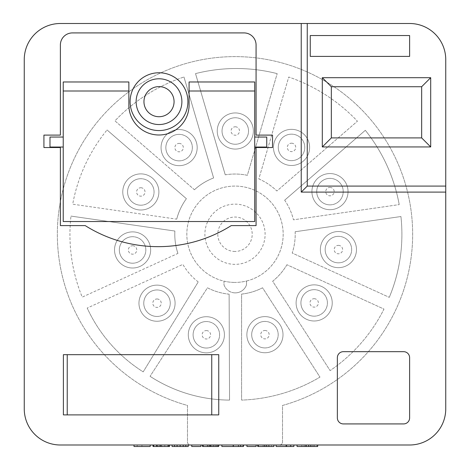 <?xml version="1.0" encoding="UTF-8"?>
<svg xmlns="http://www.w3.org/2000/svg" width="470" height="470" viewBox="0 0 470 470"><rect width="100%" height="100%" fill="white"/><g stroke="black" fill="none" stroke-linecap="round" stroke-linejoin="round"><path stroke-width="0.35" stroke-dasharray="2.35 1.76" d="M67.234 354.674L67.234 414.887L211.747 414.887L211.747 354.674L67.234 354.674M137.175 444.996L150.183 444.996L137.175 444.996L137.175 446.5L144.795 446.5L144.795 444.996M167.778 444.996L153.038 444.996L169.535 444.996L167.778 444.996L167.778 446.5L161.134 446.5L161.134 444.996M172.073 444.996L188.247 444.996M306.399 444.996L317.679 444.996L306.399 444.996L306.399 446.5L297.058 446.5L297.058 444.996L317.679 444.996M445.748 186.079L445.748 408.865A36.125 36.125 0 0 1 409.617 444.996A36.125 36.125 0 0 0 445.748 408.865L445.748 59.625A36.125 36.125 0 0 0 409.617 23.5L60.383 23.5A36.125 36.125 0 0 0 24.252 59.625L24.252 408.865A36.125 36.125 0 0 0 60.383 444.996L190.503 444.996A3.008 3.008 0 0 1 187.489 441.982L187.489 405.457A177.654 177.654 0 0 1 89.776 131.941A177.654 177.654 0 0 1 380.224 131.941A177.654 177.654 0 0 1 282.511 405.457L282.511 441.982A3.008 3.008 0 0 1 279.497 444.996L190.503 444.996A3.008 3.008 0 0 1 187.489 441.982L187.489 405.457A177.654 177.654 0 0 1 89.776 131.941A177.654 177.654 0 0 1 380.224 131.941A177.654 177.654 0 0 1 282.511 405.457L282.511 441.982A3.008 3.008 0 0 1 279.497 444.996L409.617 444.996A36.125 36.125 0 0 0 445.748 408.865L445.748 59.625A36.125 36.125 0 0 0 409.617 23.5L60.383 23.5A36.125 36.125 0 0 0 24.252 59.625L24.252 408.865A36.125 36.125 0 0 0 60.383 444.996L409.617 444.996A36.125 36.125 0 0 0 445.748 408.865L445.748 59.625A36.125 36.125 0 0 0 409.617 23.5L60.383 23.5A36.125 36.125 0 0 0 24.252 59.625L24.252 408.865A36.125 36.125 0 0 0 60.383 444.996L409.617 444.996A36.125 36.125 0 0 0 445.748 408.865L445.748 186.079L307.257 186.079L307.257 23.5M290.713 444.996L276.119 444.996L293.885 444.996L290.713 444.996L290.713 446.5L276.119 446.5L276.119 444.996L293.885 444.996L293.885 446.5L290.713 446.5L290.713 444.996L290.713 446.5M271.501 444.996L257.719 444.996L273.898 444.996L271.501 444.996L271.501 446.5L264.704 446.5L264.704 444.996M256.132 444.996L246.938 444.996L256.132 444.996L256.132 446.5L246.938 446.5L246.938 444.996L256.132 444.996M226.634 444.996L243.448 444.996L221.875 444.996L243.131 444.996L226.634 444.996L226.634 446.5L232.967 446.5L232.967 444.996M218.703 444.996L202.523 444.996M200.937 444.996L191.737 444.996L200.937 444.996L200.937 446.5L191.737 446.5L191.737 444.996L200.937 444.996M409.617 23.5L301.235 23.5L409.617 23.5A36.125 36.125 0 0 1 445.748 59.625A36.125 36.125 0 0 0 409.617 23.5M317.679 446.5L306.399 446.5M304.172 446.5L312.92 446.5L304.172 446.5L304.172 444.996L301.816 444.996L312.92 444.996L304.172 444.996M310.799 446.5L310.799 444.996M314.289 446.5L314.289 444.996M316.921 446.5L316.921 444.996M301.816 446.5L301.816 444.996L301.816 446.5M308.902 446.5L308.902 444.996M312.92 446.5L312.92 444.996M308.473 446.5L308.473 444.996M280.296 446.5L285.954 446.5L280.296 446.5L280.296 444.996L285.954 444.996L280.296 444.996M285.954 446.5L285.954 444.996L285.954 446.5M264.704 446.5L273.898 446.5L273.898 444.996L273.898 446.5L271.501 446.5M263.112 446.5L269.14 446.5L263.112 446.5L263.112 444.996M266.208 446.5L266.208 444.996M269.14 446.5L269.14 444.996M268.2 446.5L268.2 444.996M273.898 446.5L257.719 446.5M232.967 446.5L238.689 446.5L238.689 444.996M238.689 446.5L232.997 446.5L232.997 444.996M232.997 446.5L226.634 446.5M238.372 446.5L238.372 444.996M243.448 446.5L233.161 446.5L233.161 444.996M233.161 446.5L221.875 446.5M218.703 446.5L210.531 446.5L210.531 444.996M210.531 446.5L202.523 446.5M214.191 446.5L217.751 446.5L214.191 446.5L214.191 444.996M207.916 446.5L213.944 446.5L207.916 446.5L207.916 444.996M210.63 446.5L210.63 444.996L210.63 446.5M212.992 446.5L212.992 444.996M209.632 446.5L209.632 444.996M209.185 446.5L209.185 444.996M211.077 446.5L211.077 444.996M213.944 446.5L213.944 444.996M207.282 446.5L207.282 444.996M188.247 446.5L172.073 446.5M180.157 446.5L183.488 446.5L180.157 446.5L180.157 444.996L176.832 444.996L183.488 444.996L180.157 444.996L180.157 446.5L180.157 444.996M185.803 446.5L185.803 444.996M177.36 446.5L177.36 444.996M176.832 446.5L176.832 444.996M182.959 446.5L182.959 444.996M161.134 446.5L153.038 446.5M169.535 446.5L167.778 446.5M162.426 446.5L168.583 446.5L159.371 446.5L162.426 446.5L162.426 444.996M159.371 446.5L159.371 444.996M160.341 446.5L160.341 444.996M168.583 446.5L168.583 444.996M157.826 446.5L164.776 446.5L157.826 446.5L157.826 444.996M161.292 446.5L161.292 444.996M164.776 446.5L164.776 444.996M160.94 446.5L160.94 444.996M157.162 446.5L157.162 444.996M144.795 446.5L134.003 446.5L134.003 444.996L150.183 444.996L150.183 446.5L141.934 446.5L141.934 444.996M141.934 446.5L137.175 446.5M63.233 137.046L63.233 147.045L63.233 137.046M254.711 147.045L254.711 137.046L254.711 147.045M158.226 246.656A137.152 137.152 0 0 0 231.252 225.6L256.074 225.6L256.074 147.533L272.529 147.533L272.529 135.102L256.074 135.102L256.074 44.956A12.044 12.044 0 0 0 244.03 32.918L72.421 32.918A12.044 12.044 0 0 0 60.383 44.956L60.383 135.102L43.922 135.102L43.922 147.533L60.383 147.533L60.383 225.6L85.205 225.6A137.152 137.152 0 0 0 158.226 246.656M63.233 221.529L254.711 221.529L254.711 81.974L189.075 81.974L189.075 106.061A30.133 30.133 0 0 1 158.972 134.996A30.133 30.133 0 0 1 128.862 106.061L128.862 81.974L63.233 81.974L63.233 221.529M266.754 147.045L266.754 137.046M49.985 147.045L49.985 137.046M63.391 354.674L63.391 414.887L218.744 414.887L218.744 354.674L63.391 354.674M343.382 351.666A6.022 6.022 0 0 0 337.36 357.688L337.36 417.901A6.022 6.022 0 0 0 343.382 423.922L403.601 423.922A6.022 6.022 0 0 0 409.617 417.901L409.617 357.688A6.022 6.022 0 0 0 403.601 351.666L343.382 351.666M331.344 86.727L331.344 137.904L421.661 137.904L421.661 86.727L331.344 86.727M310.265 56.4L310.265 35.544L409.617 35.544L409.617 56.4M159.007 86.609A15.052 15.052 0 0 0 143.955 101.667A15.052 15.052 0 0 0 159.007 116.719A15.052 15.052 0 0 0 174.064 101.667A15.052 15.052 0 0 0 159.007 86.609M159.007 130.566A28.905 28.905 0 0 0 187.912 101.667A28.905 28.905 0 0 0 159.007 72.762A28.905 28.905 0 0 0 130.108 101.667A28.905 28.905 0 0 0 159.007 130.566M329.964 204.861A13.248 13.248 0 0 0 343.212 191.613A13.248 13.248 0 0 0 329.964 178.365A13.248 13.248 0 0 1 343.212 191.613A13.248 13.248 0 0 1 329.964 204.861A13.248 13.248 0 0 1 316.721 191.613A13.248 13.248 0 0 1 329.964 178.365A13.248 13.248 0 0 0 316.721 191.613A13.248 13.248 0 0 0 329.964 204.861A13.248 13.248 0 0 1 316.721 191.613A13.248 13.248 0 0 1 329.964 178.365M338.406 262.83A13.248 13.248 0 0 0 351.654 249.588A13.248 13.248 0 0 0 338.406 236.339A13.248 13.248 0 0 1 351.654 249.588A13.248 13.248 0 0 1 338.406 262.83A13.248 13.248 0 0 1 325.158 249.588A13.248 13.248 0 0 1 338.406 236.339A13.248 13.248 0 0 0 325.158 249.588A13.248 13.248 0 0 0 338.406 262.83A13.248 13.248 0 0 1 325.158 249.588A13.248 13.248 0 0 1 338.406 236.339M314.166 316.169A13.248 13.248 0 0 0 327.414 302.921A13.248 13.248 0 0 0 314.166 289.673A13.248 13.248 0 0 1 327.414 302.921A13.248 13.248 0 0 1 314.166 316.169A13.248 13.248 0 0 1 300.918 302.921A13.248 13.248 0 0 1 314.166 289.673A13.248 13.248 0 0 0 300.918 302.921A13.248 13.248 0 0 0 314.166 316.169A13.248 13.248 0 0 1 300.918 302.921A13.248 13.248 0 0 1 314.166 289.673M264.939 347.929A13.248 13.248 0 0 0 278.187 334.681A13.248 13.248 0 0 0 264.939 321.433A13.248 13.248 0 0 1 278.187 334.681A13.248 13.248 0 0 1 264.939 347.929A13.248 13.248 0 0 1 251.691 334.681A13.248 13.248 0 0 1 264.939 321.433A13.248 13.248 0 0 0 251.691 334.681A13.248 13.248 0 0 0 264.939 347.929A13.248 13.248 0 0 1 251.691 334.681A13.248 13.248 0 0 1 264.939 321.433M206.354 348.035A13.248 13.248 0 0 0 219.602 334.787A13.248 13.248 0 0 0 206.354 321.539A13.248 13.248 0 0 1 219.602 334.787A13.248 13.248 0 0 1 206.354 348.035A13.248 13.248 0 0 1 193.105 334.787A13.248 13.248 0 0 1 206.354 321.539A13.248 13.248 0 0 0 193.105 334.787A13.248 13.248 0 0 0 206.354 348.035A13.248 13.248 0 0 1 193.105 334.787A13.248 13.248 0 0 1 206.354 321.539M157.015 316.451A13.248 13.248 0 0 0 170.258 303.203A13.248 13.248 0 0 0 157.015 289.955A13.248 13.248 0 0 1 170.258 303.203A13.248 13.248 0 0 1 157.015 316.451A13.248 13.248 0 0 1 143.767 303.203A13.248 13.248 0 0 1 157.015 289.955A13.248 13.248 0 0 0 143.767 303.203A13.248 13.248 0 0 0 157.015 316.451A13.248 13.248 0 0 1 143.767 303.203A13.248 13.248 0 0 1 157.015 289.955M132.581 263.206A13.248 13.248 0 0 0 145.829 249.958A13.248 13.248 0 0 0 132.581 236.71A13.248 13.248 0 0 1 145.829 249.958A13.248 13.248 0 0 1 132.581 263.206A13.248 13.248 0 0 1 119.333 249.958A13.248 13.248 0 0 1 132.581 236.71A13.248 13.248 0 0 0 119.333 249.958A13.248 13.248 0 0 0 132.581 263.206A13.248 13.248 0 0 1 119.333 249.958A13.248 13.248 0 0 1 132.581 236.71M140.812 205.202A13.248 13.248 0 0 0 154.06 191.954A13.248 13.248 0 0 0 140.812 178.706A13.248 13.248 0 0 1 154.06 191.954A13.248 13.248 0 0 1 140.812 205.202A13.248 13.248 0 0 1 127.564 191.954A13.248 13.248 0 0 1 140.812 178.706A13.248 13.248 0 0 0 127.564 191.954A13.248 13.248 0 0 0 140.812 205.202A13.248 13.248 0 0 1 127.564 191.954A13.248 13.248 0 0 1 140.812 178.706M179.099 160.858A13.248 13.248 0 0 0 192.347 147.609A13.248 13.248 0 0 0 179.099 134.361A13.248 13.248 0 0 1 192.347 147.609A13.248 13.248 0 0 1 179.099 160.858A13.248 13.248 0 0 1 165.851 147.609A13.248 13.248 0 0 1 179.099 134.361A13.248 13.248 0 0 0 165.851 147.609A13.248 13.248 0 0 0 179.099 160.858A13.248 13.248 0 0 1 165.851 147.609A13.248 13.248 0 0 1 179.099 134.361M235.282 144.249A13.248 13.248 0 0 0 248.524 131.001A13.248 13.248 0 0 0 235.282 117.753A13.248 13.248 0 0 1 248.524 131.001A13.248 13.248 0 0 1 235.282 144.249A13.248 13.248 0 0 1 222.034 131.001A13.248 13.248 0 0 1 235.282 117.753A13.248 13.248 0 0 0 222.034 131.001A13.248 13.248 0 0 0 235.282 144.249A13.248 13.248 0 0 1 222.034 131.001A13.248 13.248 0 0 1 235.282 117.753M291.523 160.652A13.248 13.248 0 0 0 304.766 147.404A13.248 13.248 0 0 0 291.523 134.162A13.248 13.248 0 0 1 304.766 147.404A13.248 13.248 0 0 1 291.523 160.652A13.248 13.248 0 0 1 278.275 147.404A13.248 13.248 0 0 1 291.523 134.162A13.248 13.248 0 0 0 278.275 147.404A13.248 13.248 0 0 0 291.523 160.652A13.248 13.248 0 0 1 278.275 147.404A13.248 13.248 0 0 1 291.523 134.162M206.359 316.715A18.066 18.066 0 0 1 224.419 334.781A18.066 18.066 0 0 1 206.359 352.847A18.066 18.066 0 0 1 188.294 334.781A18.066 18.066 0 0 1 206.359 316.715A18.066 18.066 0 0 1 224.419 334.781A18.066 18.066 0 0 1 206.359 352.847A18.066 18.066 0 0 1 188.294 334.781A18.066 18.066 0 0 1 206.359 316.715M157.021 285.125A18.066 18.066 0 0 1 175.087 303.191A18.066 18.066 0 0 1 157.021 321.257A18.066 18.066 0 0 1 138.956 303.191A18.066 18.066 0 0 1 157.021 285.125A18.066 18.066 0 0 1 175.087 303.191A18.066 18.066 0 0 1 157.021 321.257A18.066 18.066 0 0 1 138.956 303.191A18.066 18.066 0 0 1 157.021 285.125M132.593 231.88A18.066 18.066 0 0 1 150.659 249.946A18.066 18.066 0 0 1 132.593 268.006A18.066 18.066 0 0 1 114.527 249.946A18.066 18.066 0 0 1 132.593 231.88A18.066 18.066 0 0 1 150.659 249.946A18.066 18.066 0 0 1 132.593 268.006A18.066 18.066 0 0 1 114.527 249.946A18.066 18.066 0 0 1 132.593 231.88M140.835 173.882A18.066 18.066 0 0 1 158.895 191.942A18.066 18.066 0 0 1 140.835 210.008A18.066 18.066 0 0 1 122.77 191.942A18.066 18.066 0 0 1 140.835 173.882A18.066 18.066 0 0 1 158.895 191.942A18.066 18.066 0 0 1 140.835 210.008A18.066 18.066 0 0 1 122.77 191.942A18.066 18.066 0 0 1 140.835 173.882M179.123 129.544A18.066 18.066 0 0 1 197.189 147.603A18.066 18.066 0 0 1 179.123 165.669A18.066 18.066 0 0 1 161.057 147.603A18.066 18.066 0 0 1 179.123 129.544A18.066 18.066 0 0 1 197.189 147.603A18.066 18.066 0 0 1 179.123 165.669A18.066 18.066 0 0 1 161.057 147.603A18.066 18.066 0 0 1 179.123 129.544M235.305 112.941A18.066 18.066 0 0 1 253.365 131.007A18.066 18.066 0 0 1 235.305 149.072A18.066 18.066 0 0 1 217.24 131.007A18.066 18.066 0 0 1 235.305 112.941A18.066 18.066 0 0 1 253.365 131.007A18.066 18.066 0 0 1 235.305 149.072A18.066 18.066 0 0 1 217.24 131.007A18.066 18.066 0 0 1 235.305 112.941M291.541 129.35A18.066 18.066 0 0 1 309.607 147.416A18.066 18.066 0 0 1 291.541 165.481A18.066 18.066 0 0 1 273.475 147.416A18.066 18.066 0 0 1 291.541 129.35A18.066 18.066 0 0 1 309.607 147.416A18.066 18.066 0 0 1 291.541 165.481A18.066 18.066 0 0 1 273.475 147.416A18.066 18.066 0 0 1 291.541 129.35M329.981 173.559A18.066 18.066 0 0 1 348.041 191.625A18.066 18.066 0 0 1 329.981 209.691A18.066 18.066 0 0 1 311.916 191.625A18.066 18.066 0 0 1 329.981 173.559A18.066 18.066 0 0 1 348.041 191.625A18.066 18.066 0 0 1 329.981 209.691A18.066 18.066 0 0 1 311.916 191.625A18.066 18.066 0 0 1 329.981 173.559M338.412 231.534A18.066 18.066 0 0 1 356.477 249.594A18.066 18.066 0 0 1 338.412 267.659A18.066 18.066 0 0 1 320.352 249.594A18.066 18.066 0 0 1 338.412 231.534A18.066 18.066 0 0 1 356.477 249.594A18.066 18.066 0 0 1 338.412 267.659A18.066 18.066 0 0 1 320.352 249.594A18.066 18.066 0 0 1 338.412 231.534M314.166 284.861A18.066 18.066 0 0 1 332.231 302.927A18.066 18.066 0 0 1 314.166 320.992A18.066 18.066 0 0 1 296.106 302.927A18.066 18.066 0 0 1 314.166 284.861A18.066 18.066 0 0 1 332.231 302.927A18.066 18.066 0 0 1 314.166 320.992A18.066 18.066 0 0 1 296.106 302.927A18.066 18.066 0 0 1 314.166 284.861M264.939 316.615A18.066 18.066 0 0 1 283.005 334.681A18.066 18.066 0 0 1 264.939 352.747A18.066 18.066 0 0 1 246.873 334.681A18.066 18.066 0 0 1 264.939 316.615A18.066 18.066 0 0 1 283.005 334.681A18.066 18.066 0 0 1 264.939 352.747A18.066 18.066 0 0 1 246.873 334.681A18.066 18.066 0 0 1 264.939 316.615M235.253 292.875A11.903 11.903 0 0 1 223.99 284.832L223.99 281.142A48.169 48.169 0 0 1 235 186.079A48.169 48.169 0 0 1 283.169 234.248A48.169 48.169 0 0 1 235 282.417A48.169 48.169 0 0 0 246.509 281.025L246.509 284.832A11.903 11.903 0 0 1 223.99 284.832L223.99 281.142A48.169 48.169 0 0 0 235 282.417A48.169 48.169 0 0 1 186.831 234.248A48.169 48.169 0 0 1 235 186.079A48.169 48.169 0 0 1 246.509 281.025L246.509 284.832A11.903 11.903 0 0 1 235.253 292.875M235 264.351A30.109 30.109 0 0 1 204.891 234.248A30.109 30.109 0 0 1 235 204.139A30.109 30.109 0 0 1 265.109 234.248A30.109 30.109 0 0 1 235 264.351M235 251.456A17.208 17.208 0 0 1 217.792 234.248A17.208 17.208 0 0 1 235 217.04A17.208 17.208 0 0 1 252.208 234.248A17.208 17.208 0 0 1 235 251.456M229.113 294.173A60.213 60.213 0 0 1 207.476 287.805L150.059 376.317L207.476 287.805A60.213 60.213 0 0 0 229.113 294.173L229.56 400.099A147.662 147.662 0 0 1 150.059 376.317A147.662 147.662 0 0 0 229.56 400.099L229.113 294.173M198.222 281.924A60.213 60.213 0 0 1 182.865 264.375L87.209 308.056L182.865 264.375A60.213 60.213 0 0 0 198.222 281.924L143.203 371.876A149.354 149.354 0 0 1 87.209 308.056A149.354 149.354 0 0 0 143.203 371.876L198.222 281.924M177.918 253.418A60.213 60.213 0 0 1 174.875 231.034L70.988 216.094L174.875 231.034A60.213 60.213 0 0 0 177.918 253.418L82.215 297.128A165.105 165.105 0 0 1 70.988 216.094A165.105 165.105 0 0 0 82.215 297.128L177.918 253.418M176.708 219.155A60.213 60.213 0 0 1 186.396 198.704L107.054 129.961L186.396 198.704A60.213 60.213 0 0 0 176.708 219.155L72.697 204.197A163.801 163.801 0 0 1 107.054 129.961A163.801 163.801 0 0 0 72.697 204.197L176.708 219.155M194.427 189.757A60.213 60.213 0 0 1 213.615 177.96L183.97 76.998L213.615 177.96A60.213 60.213 0 0 0 194.427 189.757L114.944 120.861A168.307 168.307 0 0 1 183.97 76.998A168.307 168.307 0 0 0 114.944 120.861L194.427 189.757M225.248 174.828A60.213 60.213 0 0 1 247.343 175.31L277.188 73.637L247.343 175.31A60.213 60.213 0 0 0 225.248 174.828L195.526 73.608A165.981 165.981 0 0 1 277.188 73.637A165.981 165.981 0 0 0 195.526 73.608L225.248 174.828M258.823 178.947A60.213 60.213 0 0 1 276.895 191.002L357.429 121.207L276.895 191.002A60.213 60.213 0 0 0 258.823 178.947L288.745 77.033A170.927 170.927 0 0 1 357.429 121.207A170.927 170.927 0 0 0 288.745 77.033L258.823 178.947M284.661 200.197A60.213 60.213 0 0 1 293.462 219.819L399.212 204.609L293.462 219.819A60.213 60.213 0 0 0 284.661 200.197L365.319 130.308A166.404 166.404 0 0 1 399.212 204.609A166.404 166.404 0 0 0 365.319 130.308L284.661 200.197M295.16 231.734A60.213 60.213 0 0 1 292.205 253.036L389.278 297.357L292.205 253.036A60.213 60.213 0 0 0 295.16 231.734L400.928 216.529A163.595 163.595 0 0 1 389.278 297.357A163.595 163.595 0 0 0 400.928 216.529L295.16 231.734M286.923 264.733A60.213 60.213 0 0 1 272.665 281.23L330.105 370.607L272.665 281.23A60.213 60.213 0 0 0 286.923 264.733L383.978 309.078A163.196 163.196 0 0 1 330.105 370.607A163.196 163.196 0 0 0 383.978 309.078L286.923 264.733M262.56 287.781A60.213 60.213 0 0 1 241.598 294.097L241.604 400.099L241.598 294.097A60.213 60.213 0 0 0 262.56 287.781L319.97 377.116A164.471 164.471 0 0 1 241.604 400.099A164.471 164.471 0 0 0 319.97 377.116L262.56 287.781M24.252 408.865A36.125 36.125 0 0 0 60.383 444.996A36.125 36.125 0 0 1 24.252 408.865M60.383 23.5A36.125 36.125 0 0 0 24.252 59.625A36.125 36.125 0 0 1 60.383 23.5M153.038 444.996L169.535 444.996M221.875 444.996L243.448 444.996M257.719 444.996L273.898 444.996M305.729 446.5L305.729 444.996M264.41 446.5L264.41 444.996M183.488 446.5L183.488 444.996L183.488 446.5M329.964 187.395A4.212 4.212 0 0 1 334.182 191.613A4.212 4.212 0 0 1 329.964 195.826A4.212 4.212 0 0 1 325.751 191.613A4.212 4.212 0 0 1 329.964 187.395M338.406 245.369A4.212 4.212 0 0 1 342.624 249.588A4.212 4.212 0 0 1 338.406 253.8A4.212 4.212 0 0 1 334.194 249.588A4.212 4.212 0 0 1 338.406 245.369M314.166 298.703A4.212 4.212 0 0 1 318.384 302.921A4.212 4.212 0 0 1 314.166 307.133A4.212 4.212 0 0 1 309.953 302.921A4.212 4.212 0 0 1 314.166 298.703M264.939 330.469A4.212 4.212 0 0 1 269.151 334.681A4.212 4.212 0 0 1 264.939 338.894A4.212 4.212 0 0 1 260.727 334.681A4.212 4.212 0 0 1 264.939 330.469M206.354 330.575A4.212 4.212 0 0 1 210.572 334.787A4.212 4.212 0 0 1 206.354 338.999A4.212 4.212 0 0 1 202.141 334.787A4.212 4.212 0 0 1 206.354 330.575M157.015 298.985A4.212 4.212 0 0 1 161.228 303.203A4.212 4.212 0 0 1 157.015 307.415A4.212 4.212 0 0 1 152.797 303.203A4.212 4.212 0 0 1 157.015 298.985M132.581 245.739A4.212 4.212 0 0 1 136.793 249.958A4.212 4.212 0 0 1 132.581 254.17A4.212 4.212 0 0 1 128.363 249.958A4.212 4.212 0 0 1 132.581 245.739M140.812 187.736A4.212 4.212 0 0 1 145.03 191.954A4.212 4.212 0 0 1 140.812 196.166A4.212 4.212 0 0 1 136.6 191.954A4.212 4.212 0 0 1 140.812 187.736M179.099 143.391A4.212 4.212 0 0 1 183.312 147.609A4.212 4.212 0 0 1 179.099 151.822A4.212 4.212 0 0 1 174.881 147.609A4.212 4.212 0 0 1 179.099 143.391M235.282 126.788A4.212 4.212 0 0 1 239.494 131.001A4.212 4.212 0 0 1 235.282 135.219A4.212 4.212 0 0 1 231.064 131.001A4.212 4.212 0 0 1 235.282 126.788M291.523 143.191A4.212 4.212 0 0 1 295.736 147.404A4.212 4.212 0 0 1 291.523 151.622A4.212 4.212 0 0 1 287.305 147.404A4.212 4.212 0 0 1 291.523 143.191"/><path stroke-width="0.7" d="M67.234 354.674L67.234 414.887L211.747 414.887L211.747 354.674L67.234 354.674M153.672 444.996L153.672 446.5L153.038 446.5L153.038 444.996L150.183 444.996L150.183 446.5L134.003 446.5L134.003 444.996L60.383 444.996L409.617 444.996A36.125 36.125 0 0 0 445.748 408.865L445.748 192.101L301.235 192.101L301.235 23.5L60.383 23.5A36.125 36.125 0 0 0 24.252 59.625L24.252 408.865A36.125 36.125 0 0 0 60.383 444.996L409.617 444.996L317.679 444.996L317.679 446.5L310.817 446.5L310.817 444.996M445.748 186.079L445.748 59.625A36.125 36.125 0 0 0 409.617 23.5L307.257 23.5L307.257 186.079L445.748 186.079L445.748 192.101M153.672 446.5L169.535 446.5L169.535 444.996L172.073 444.996L172.073 446.5L188.247 446.5L188.247 444.996L191.737 444.996L191.737 446.5L200.937 446.5L200.937 444.996L202.523 444.996L202.523 446.5L218.703 446.5L218.703 444.996L221.875 444.996L221.875 446.5L243.448 446.5L243.448 444.996L246.938 444.996L246.938 446.5L256.132 446.5L256.132 444.996L257.719 444.996L257.719 446.5L273.898 446.5L273.898 444.996L276.119 444.996L276.119 446.5L293.885 446.5L293.885 444.996L297.058 444.996L297.058 446.5L310.817 446.5M290.713 446.5L290.713 444.996M286.583 446.5L286.583 444.996M266.308 446.5L266.308 444.996M258.353 446.5L258.353 444.996M243.131 446.5L243.131 444.996M240.628 446.5L240.628 444.996M233.332 446.5L233.332 444.996M217.751 446.5L217.751 444.996M216.053 446.5L216.053 444.996M210.595 446.5L210.595 444.996M203.158 446.5L203.158 444.996M174.517 446.5L174.517 444.996M180.157 446.5L180.157 444.996M185.82 446.5L185.82 444.996M168.583 446.5L168.583 444.996M156.528 446.5L156.528 444.996M63.233 137.046L49.985 137.046L49.985 147.045L63.233 147.045M254.711 147.045L266.754 147.045L266.754 137.046L254.711 137.046M158.226 246.656A137.152 137.152 0 0 0 231.252 225.6L256.074 225.6L256.074 147.533L272.529 147.533L272.529 135.102L256.074 135.102L256.074 44.956A12.044 12.044 0 0 0 244.03 32.918L72.421 32.918A12.044 12.044 0 0 0 60.383 44.956L60.383 135.102L43.922 135.102L43.922 147.533L60.383 147.533L60.383 225.6L85.205 225.6A137.152 137.152 0 0 0 158.226 246.656M24.252 59.625L24.252 408.865L24.252 59.625M301.235 23.5L307.257 23.5M343.382 351.666A6.022 6.022 0 0 0 337.36 357.688L337.36 417.901A6.022 6.022 0 0 0 343.382 423.922L403.601 423.922A6.022 6.022 0 0 0 409.617 417.901L409.617 357.688A6.022 6.022 0 0 0 403.601 351.666L343.382 351.666M63.391 354.674L63.391 414.887L218.744 414.887L218.744 354.674L63.391 354.674M310.265 35.544L310.265 56.4L409.617 56.4L409.617 35.544L310.265 35.544M430.696 77.691L430.696 146.94L322.308 146.94L322.308 77.691L430.696 77.691L421.661 86.727L331.344 86.727L331.344 137.904L421.661 137.904L421.661 86.727M301.235 192.101L307.257 186.079M63.233 91.004L63.233 221.529L254.711 221.529L254.711 91.004L189.075 91.004L189.075 106.061A30.133 30.133 0 0 1 158.972 134.996A30.133 30.133 0 0 1 128.862 106.061L128.862 91.004L63.233 91.004L63.233 81.974L128.862 81.974L128.862 91.004M189.075 91.004L189.075 81.974L254.711 81.974L254.711 91.004M331.344 86.727L322.308 77.691M331.344 137.904L322.308 146.94M430.696 146.94L421.661 137.904M159.007 72.762A28.905 28.905 0 0 1 187.912 101.667A28.905 28.905 0 0 1 159.007 130.566A28.905 28.905 0 0 1 130.108 101.667A28.905 28.905 0 0 1 159.007 72.762A28.905 28.905 0 0 0 130.108 101.667A28.905 28.905 0 0 0 159.007 130.566M159.007 86.609A15.052 15.052 0 0 0 143.955 101.667A15.052 15.052 0 0 0 159.007 116.719A15.052 15.052 0 0 0 174.064 101.667A15.052 15.052 0 0 0 159.007 86.609M306.135 446.5L306.135 444.996M159.007 124.544A22.883 22.883 0 0 0 181.89 101.667A22.883 22.883 0 0 0 159.007 78.784A22.883 22.883 0 0 0 136.13 101.667A22.883 22.883 0 0 0 159.007 124.544"/></g></svg>
